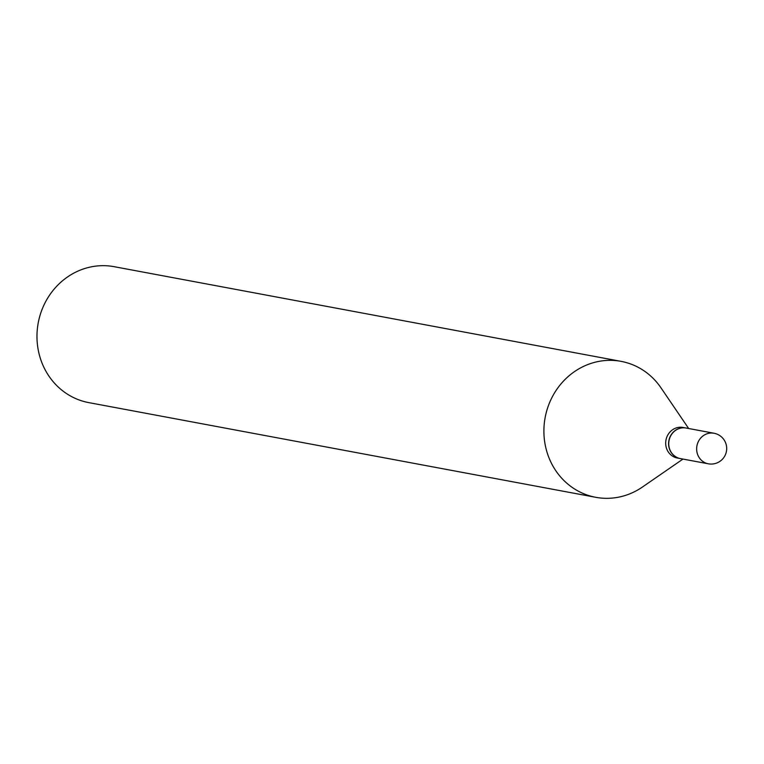 <?xml version="1.0" encoding="UTF-8"?>
<svg xmlns="http://www.w3.org/2000/svg" width="764" height="764" viewBox="0 0 764 764"><rect width="100%" height="100%" fill="white"/><g stroke="black" fill="none" stroke-linecap="round" stroke-linejoin="round"><path stroke-width="1.15" d="M669.016 440.732A15.538 14.468 -79.4 0 1 686.101 428.031L714.006 433.245A15.538 14.468 -79.4 0 0 713.929 433.236A15.538 14.468 -79.4 0 0 696.911 445.947A15.538 14.468 -79.4 0 0 708.295 463.796A15.538 15.538 0 0 0 708.381 463.815A15.538 14.468 -79.4 0 1 708.295 463.796L680.399 458.591A15.538 14.468 -79.4 0 1 669.016 440.732M680.323 458.572A15.538 14.468 -79.4 0 1 680.313 458.572A15.538 14.468 -79.4 0 1 680.237 458.562A15.538 14.468 -79.4 0 1 668.863 440.666A15.538 14.468 -79.4 0 1 685.871 427.993A15.538 14.468 -79.4 0 1 685.948 428.002A15.538 14.468 -79.4 0 1 686.024 428.021M677.42 458.028A15.538 14.468 -79.4 0 1 677.343 458.018A15.538 14.468 -79.4 0 1 665.96 440.121A15.538 14.468 -79.4 0 1 682.978 427.448A15.538 14.468 -79.4 0 1 683.045 427.468A15.538 14.468 -79.4 0 1 683.121 427.477M89.149 402.695A69.142 64.377 -79.4 0 1 88.825 402.628A69.142 64.377 -79.4 0 1 38.2 323.019A69.142 64.377 -79.4 0 1 113.884 266.626A69.142 64.377 -79.4 0 1 114.208 266.693A69.142 64.377 -79.4 0 1 114.543 266.751M682.968 459.068L642.448 487.021A69.142 64.377 -79.4 0 1 596.082 497.374A69.142 64.377 -79.4 0 1 595.748 497.307A69.142 64.377 -79.4 0 1 545.124 417.698A69.142 64.377 -79.4 0 1 620.807 361.305A69.142 64.377 -79.4 0 1 621.132 361.372A69.142 64.377 -79.4 0 1 660.975 387.826L688.67 428.518M708.381 463.815A15.538 15.538 0 0 0 726.44 451.333A15.538 15.538 0 0 0 714.006 433.245M680.237 458.562L677.343 458.018M595.748 497.307L88.825 402.628M621.132 361.372L114.208 266.693M685.948 428.002L683.045 427.468"/></g></svg>
